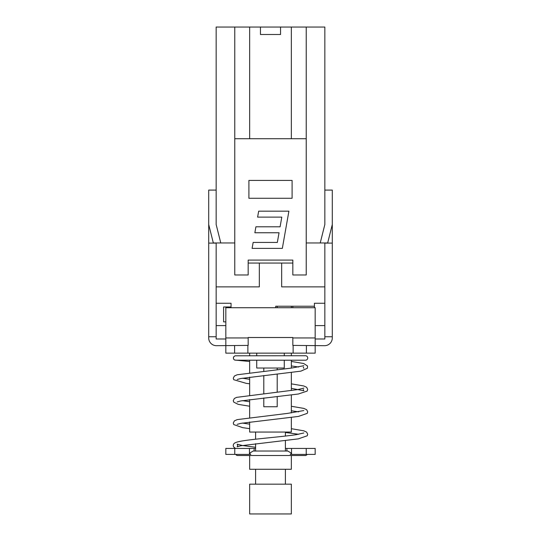 <?xml version="1.0" encoding="UTF-8"?>
<svg xmlns="http://www.w3.org/2000/svg" width="541" height="541" viewBox="0 0 541 541"><rect width="100%" height="100%" fill="white"/><g stroke="black" fill="none" stroke-linecap="round" stroke-linejoin="round"><path stroke-width="0.81" d="M332.296 336.759L332.296 224.488L327.677 242.956L324.85 242.956L324.85 336.759L332.296 336.759L332.296 337.949A7.743 7.743 0 0 1 324.553 345.692L292.837 345.408L292.837 337.949L315.173 337.949L315.173 307.728L225.827 307.728L225.827 337.949L248.163 337.949L248.163 337.503L292.837 337.503L292.837 337.949M220.769 242.956L216.15 224.488L216.15 27.05L260.451 27.05L260.451 34.496L280.549 34.496L280.549 27.05L324.85 27.05L324.85 224.488L320.231 242.956M248.163 337.949L248.163 345.408L216.447 345.692A7.743 7.743 0 0 1 208.704 337.949L208.704 336.759L216.15 336.759L216.15 242.956L234.767 242.956M234.605 345.692L234.605 353.138L225.827 353.138L225.827 337.949M216.15 243.105L208.704 243.105L208.704 336.759M208.704 243.105L208.704 224.488L213.323 242.956L216.15 242.956M216.15 190.094L208.704 190.094L208.704 224.488M247.873 345.462L247.873 353.138L315.173 353.138L315.173 337.949M332.296 243.105L324.85 243.105M332.296 224.488L332.296 190.094L324.85 190.094M306.233 242.956L324.85 242.956M315.173 338.991L324.85 338.991L324.85 336.759M324.85 325.594L315.173 325.594M275.714 307.728L275.714 306.233L314.422 306.233L314.422 303.258L324.85 303.258M216.15 286.879L259.335 286.879L259.335 263.054L281.665 263.054L281.665 286.879L324.85 286.879M216.15 303.258L231.041 303.258L231.041 307.728M225.827 325.594L216.15 325.594M216.15 336.759L216.15 338.991L225.827 338.991M293.127 345.462L293.127 353.138M248.163 263.054L259.335 263.054M277.337 242.436L279.048 232.752L254.858 232.752L255.907 226.801L280.096 226.801L281.8 217.117L257.611 217.117L258.666 211.166L288.901 211.166L282.334 248.387L252.099 248.387L253.147 242.436L277.337 242.436M249.651 138.726L249.651 27.05M291.349 27.05L291.349 138.726M306.233 27.05L306.233 274.97L292.837 274.97L292.837 260.079L248.163 260.079L248.163 274.97L234.767 274.97L234.767 27.05M234.767 138.726L306.233 138.726M281.665 263.054L292.837 263.054M248.907 198.283L248.907 180.417L292.093 180.417L292.093 198.283L248.907 198.283M256.725 360.211L256.725 368.029L284.275 368.029L284.275 360.211M284.275 353.138L284.275 355.741M256.725 353.138L256.725 355.741M234.605 353.138L247.873 353.138M306.395 345.692L306.395 353.138M225.827 321.868L223.595 321.868L223.595 306.977L231.041 306.977M314.422 307.728L314.422 306.233M292.837 307.728L292.837 306.233M305.476 455.502L237.607 455.508A2.232 2.096 90 0 1 235.802 454.393L250.754 454.393L249.462 453.277L253.114 451.038L287.826 451.038L291.538 453.277L290.24 454.393L315.173 454.393L315.173 448.435L285.391 448.435M248.285 448.435L246.824 448.435M237.864 448.435L236.113 448.435M249.651 361.51L234.557 360.015L233.482 358.94L233.482 357.033L235.031 355.802L305.509 355.741A2.232 2.232 0 0 1 307.728 357.98A2.232 2.232 0 0 1 305.442 360.211M255.609 448.435L225.827 448.435L225.827 454.393L250.76 454.393M306.233 448.435L306.233 454.393M286.879 448.435L286.879 451.038M234.767 448.435L234.767 454.393M254.121 448.435L254.121 451.038M277.202 396.594L277.202 406.744L263.798 406.744L263.798 397.973M263.798 393.483L263.798 375.549M263.798 371.058L263.798 368.029M277.202 306.233L277.202 307.728M277.202 368.029L277.202 369.679M277.202 374.176L277.202 392.103M291.349 417.436L291.349 432.056L249.651 432.056L249.651 421.987M249.651 417.483L249.651 399.562M249.651 395.058L249.651 377.145M249.651 372.641L249.651 360.211M249.651 355.741L249.651 353.138M291.349 412.932L291.349 395.011M291.349 390.514L291.349 372.587M291.349 368.09L291.349 360.211M291.349 355.741L291.349 353.138M291.349 307.728L291.349 306.233M285.391 451.038L285.391 440.563M285.391 436.066L285.391 432.056M255.609 451.038L255.609 443.694M255.609 439.204L255.609 432.056M249.651 455.508L249.651 469.277L291.349 469.277L291.349 455.508M285.391 484.168L285.391 469.277M255.609 484.168L255.609 469.277M291.349 484.168L249.651 484.168L249.651 513.95L291.349 513.95L291.349 484.168M260.451 27.05L280.549 27.05M291.538 448.435L291.538 454.393M249.462 448.435L249.462 454.393M307.43 454.393L305.861 455.475L303.778 455.508M255.609 447.279L242.354 445.493L237.174 444.188L237.742 445.486L237.168 446.792L240.745 445.784L298.334 438.866L307.241 435.782L307.707 434.274L306.639 432.117L303.792 430.819L291.349 428.695M235.72 448.435C233.489 447.346 232.772 445.96 233.57 444.269C233.996 443.147 235.815 442.254 239.014 441.584C249.164 439.265 281.083 436.979 296.103 434.693L303.805 432.983M235.68 360.211L305.509 360.211M303.264 367.021L303.832 368.32M298.693 367.008L291.349 365.939M237.174 379.518L240.704 378.524L300.87 371.146L307.45 368.211L307.518 365.98L303.744 363.538L291.349 361.435M303.258 389.446L303.826 390.737L291.349 388.357M249.651 383.799L246.202 383.346L233.753 379.714L233.286 378.213L234.348 376.063L237.174 374.771L291.741 368.036L303.846 365.702M237.154 401.949L240.725 400.949L298.348 394.017L307.153 391.089L307.721 389.439L306.652 387.288L303.744 385.963L291.349 383.853M249.651 379.295L242.327 378.22M298.673 411.857L291.349 410.775M249.651 406.223L238.27 404.377L233.739 402.132L233.272 400.631L234.327 398.494L236.667 397.351L297.719 389.594L303.839 388.127M237.174 424.367L240.738 423.366L298.361 416.442L307.254 413.358L307.721 411.85L306.652 409.699L303.799 408.401L291.349 406.271M249.651 401.72L242.321 400.644M298.679 434.274L285.391 432.489M249.651 428.648L242.666 427.654L233.746 424.563L233.279 423.062L234.348 420.912L237.201 419.613L287.447 413.405L303.826 410.551M249.651 424.144L242.321 423.062"/></g></svg>

